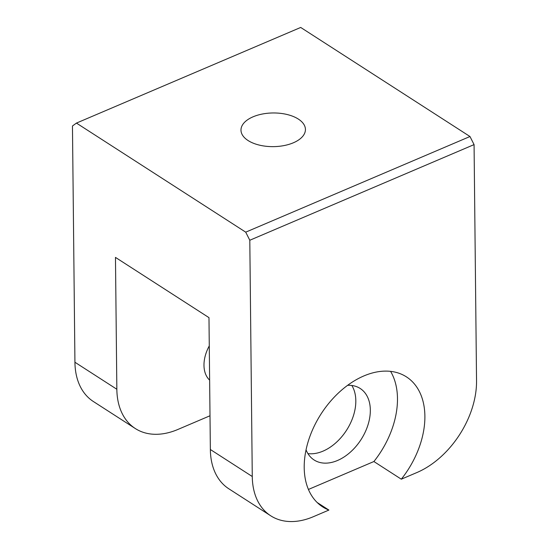 <?xml version="1.0" encoding="UTF-8"?>
<svg xmlns="http://www.w3.org/2000/svg" width="549" height="549" viewBox="0 0 549 549"><rect width="100%" height="100%" fill="white"/><g stroke="black" fill="none" stroke-linecap="round" stroke-linejoin="round"><path stroke-width="0.82" d="M474.068 144.607L469.978 136.516L300.701 27.45L76.435 123.086L72.461 125.989L74.932 362.251A77.334 51.675 122.8 0 0 93.392 401.532L135.308 428.536A77.334 51.675 -57.2 0 1 116.848 389.262L115.468 257.392L208.977 317.638L210.356 449.507L252.272 476.511A77.334 51.675 122.8 0 0 270.726 515.792A77.334 51.675 122.8 0 0 313.307 516.719L328.892 510.069A77.334 51.675 122.8 0 1 322.661 506.892A77.334 51.675 122.8 0 1 304.208 467.618A77.334 51.675 122.8 0 1 340.627 390.977A77.334 51.675 122.8 0 1 406.432 376.875A77.334 51.675 122.8 0 1 401.298 479.188L416.89 472.545A77.334 51.675 122.8 0 0 476.539 380.876L474.068 144.607L249.802 240.249L252.272 476.511M76.435 123.086L245.712 232.158L249.802 240.249M210.006 415.765L177.883 429.462A77.334 51.675 -57.2 0 1 135.308 428.536M209.272 345.904A32.219 21.535 122.8 0 0 203.981 365.353A32.219 21.535 122.8 0 0 209.629 380.128M469.978 136.516L245.712 232.158M298.347 119.078A32.219 16.834 -0.6 0 0 262.443 114.014A32.219 16.834 -0.6 0 0 240.984 130.14A32.219 16.834 -0.6 0 0 273.381 146.638A32.219 16.834 -0.6 0 0 305.429 129.468A32.219 16.834 -0.6 0 0 298.347 119.078M270.726 515.792L228.809 488.782A77.334 51.675 -57.2 0 1 210.356 449.507M307.934 453.618A42.534 28.424 122.8 0 0 346.522 430.272A42.534 28.424 122.8 0 0 351.834 385.48M308.421 489.454L373.896 461.531L401.298 479.188M317.192 502.527L328.892 510.069M373.896 461.531A77.334 51.675 122.8 0 0 390.586 371.364M306.047 449.837A42.534 28.424 122.8 0 0 314.103 459.98A42.534 28.424 122.8 0 0 361.029 439.619A42.534 28.424 122.8 0 0 360.178 388.466A42.534 28.424 122.8 0 0 347.613 385.329M74.932 362.251L116.848 389.262"/></g></svg>
